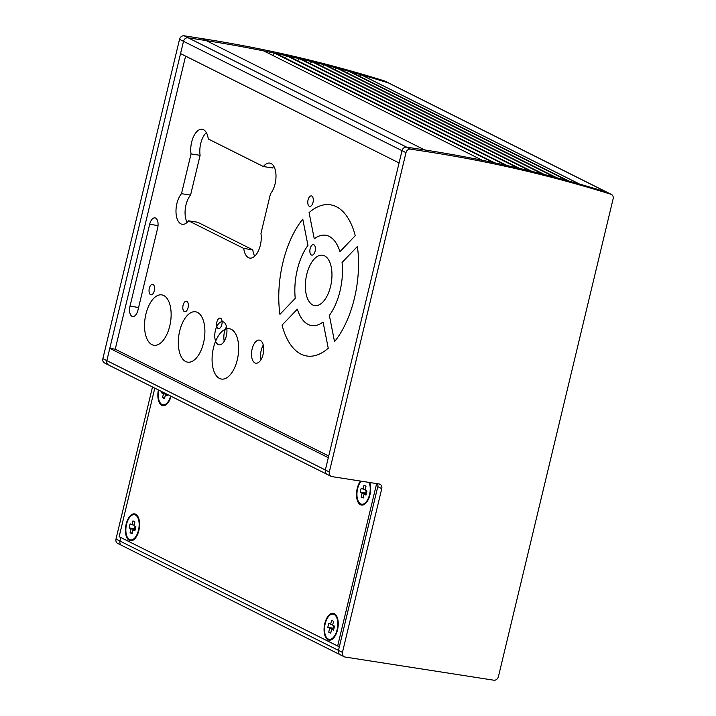 <?xml version="1.0" encoding="UTF-8"?>
<svg xmlns="http://www.w3.org/2000/svg" width="716" height="716" viewBox="0 0 716 716"><rect width="100%" height="100%" fill="white"/><g stroke="black" fill="none" stroke-linecap="round" stroke-linejoin="round"><path stroke-width="1.07" d="M226.516 326.729A11.689 5.898 -81.1 0 0 224.457 331.947A11.689 5.898 -81.1 0 0 224.26 341.228M226.319 336.001A11.689 5.898 98.9 0 1 219.051 344.817A11.689 5.898 98.9 0 1 215.391 330.532A11.689 5.898 98.9 0 1 222.649 321.717A11.689 5.898 98.9 0 1 226.319 336.001M263.264 345.121A11.689 5.898 -81.1 0 0 261.206 350.339A11.689 5.898 -81.1 0 0 261.009 359.611M263.067 354.393A11.689 5.898 98.9 0 1 255.809 363.209A11.689 5.898 98.9 0 1 252.139 348.925A11.689 5.898 98.9 0 1 259.407 340.109A11.689 5.898 98.9 0 1 263.067 354.393M157.618 228.252L137.964 310.135A8.502 4.287 98.9 0 1 132.675 316.544A8.502 4.287 98.9 0 1 130.017 306.153L149.671 224.278A8.502 4.287 98.9 0 1 154.951 217.87A8.502 4.287 98.9 0 1 157.618 228.252M273.879 166.398A17.005 8.574 -81.1 0 0 272.456 167.956L263.39 166.542A17.005 8.574 98.9 0 1 269.753 163.087A17.005 8.574 98.9 0 1 275.991 175.456A17.005 8.574 98.9 0 1 270.496 193.696L260.955 233.443A17.005 8.574 98.9 0 1 258.548 250.555A17.005 8.574 98.9 0 1 249.777 258.091A17.005 8.574 98.9 0 1 243.735 248.425L252.802 249.83A17.005 8.574 -81.1 0 0 254.717 256.185M206.342 132.603A17.005 8.574 -81.1 0 0 200.104 155.345L191.038 153.931A17.005 8.574 98.9 0 1 193.445 136.819A17.005 8.574 98.9 0 1 202.207 129.283A17.005 8.574 98.9 0 1 208.258 138.958L263.39 166.542M252.802 249.83L197.67 222.246L188.594 220.832A17.005 8.574 98.9 0 1 182.24 224.296A17.005 8.574 98.9 0 1 175.993 211.918A17.005 8.574 98.9 0 1 181.497 193.678L190.563 195.092A17.005 8.574 -81.1 0 0 187.18 222.39M243.735 248.425L188.594 220.832M200.104 155.345L190.563 195.092M152.499 386.989L115.992 539.058L119.966 541.045A4.251 3.625 116.6 0 0 121.693 545.413A4.251 3.625 -63.4 0 1 119.966 541.045L120.816 537.51L119.966 541.045L338.48 650.397A4.251 3.625 116.6 0 0 340.207 654.755A4.251 3.625 -63.4 0 1 338.48 650.397L342.454 652.383L381.762 488.625A4.251 3.625 116.6 0 0 380.044 484.267A4.251 3.625 116.6 0 0 379.122 483.971L331.973 476.623A4.251 3.625 -63.4 0 1 331.052 476.337A4.251 3.625 -63.4 0 1 329.324 471.969L405.99 152.651A4.251 3.625 -63.4 0 1 410.599 149.125L428.732 151.944A1700.187 1449.533 -63.4 0 1 610.945 194.26A4.251 3.625 -63.4 0 1 611.41 194.448A4.251 3.625 -63.4 0 1 613.129 198.815L498.408 676.674A4.251 3.625 -63.4 0 1 493.798 680.2L345.094 657.037A4.251 3.625 -63.4 0 1 344.181 656.742A4.251 3.625 -63.4 0 1 342.454 652.383M611.41 194.448L607.437 192.461A4.251 3.625 116.6 0 0 606.971 192.273A4.251 3.625 -63.4 0 1 607.437 192.461L388.922 83.11A4.251 3.625 116.6 0 0 388.457 82.931A4.251 3.625 -63.4 0 1 388.922 83.11L384.948 81.123A4.251 3.625 116.6 0 0 384.483 80.935A1700.187 1449.533 116.6 0 0 202.27 38.628L184.137 35.8A4.251 3.625 116.6 0 0 179.528 39.326L102.871 358.644L106.845 360.631A4.251 3.625 116.6 0 0 108.564 364.999A4.251 3.625 -63.4 0 1 106.845 360.631L183.502 41.313L180.557 53.602L399.072 162.944L402.016 150.664A4.251 3.625 -63.4 0 1 406.625 147.138A4.251 3.625 116.6 0 0 402.016 150.664L325.359 469.982A4.251 3.625 116.6 0 0 327.078 474.341A4.251 3.625 -63.4 0 1 325.359 469.982L106.845 360.631L109.79 348.352L115.231 349.202L185.596 56.117M184.137 35.8L188.111 37.787A4.251 3.625 116.6 0 0 183.502 41.313A4.251 3.625 -63.4 0 1 188.111 37.787L206.244 40.615L188.111 37.787L410.599 149.125M428.732 151.944L424.758 149.957A1700.187 1449.533 116.6 0 1 482.298 160.268L263.783 50.925A1700.187 1449.533 116.6 0 0 206.244 40.615A1700.187 1449.533 -63.4 0 1 388.457 82.931A1700.187 1449.533 116.6 0 0 360.989 74.697L579.504 184.048A1700.187 1449.533 116.6 0 1 606.971 192.273A1700.187 1449.533 116.6 0 0 424.758 149.957L406.625 147.138L424.758 149.957L202.27 38.628M272.599 55.338L274.523 53.154L493.038 162.496A1700.187 1449.533 116.6 0 1 494.792 162.872L276.278 53.53A1700.187 1449.533 116.6 0 0 274.523 53.154M285.111 57.951L286.991 55.866L505.505 165.208A1700.187 1449.533 116.6 0 1 507.25 165.602L288.736 56.251A1700.187 1449.533 116.6 0 0 286.991 55.866M297.605 60.69L299.413 58.694L517.928 168.036A1700.187 1449.533 116.6 0 1 519.673 168.448L301.159 59.106A1700.187 1449.533 116.6 0 0 299.413 58.694M310.055 63.554L311.809 61.648L530.323 170.999A1700.187 1449.533 116.6 0 1 532.06 171.419L313.545 62.077A1700.187 1449.533 116.6 0 0 311.809 61.648M322.469 66.534L324.16 64.726L542.674 174.069A1700.187 1449.533 116.6 0 1 544.411 174.516L325.896 65.174A1700.187 1449.533 116.6 0 0 324.16 64.726M334.846 69.649L336.475 67.931L554.99 177.273A1700.187 1449.533 116.6 0 1 556.726 177.738L338.212 68.387A1700.187 1449.533 116.6 0 0 336.475 67.931M347.179 72.88L348.755 71.251L567.269 180.602A1700.187 1449.533 116.6 0 1 568.987 181.076L350.482 71.725A1700.187 1449.533 116.6 0 0 348.755 71.251M359.486 76.236L360.989 74.697M341.12 655.05A4.251 3.625 -63.4 0 1 340.207 654.755L121.693 545.413A4.251 3.625 -63.4 0 0 122.606 545.708M376.643 483.586L337.648 646.02L339.465 646.297L338.48 650.397L377.788 486.638L381.762 488.625M109.79 348.352L328.304 457.694L325.359 469.982L329.324 471.969M328 474.636A4.251 3.625 -63.4 0 1 327.078 474.341L108.564 364.999A4.251 3.625 -63.4 0 0 109.485 365.294M181.497 193.678L191.038 153.931M328.707 456.02L115.231 349.202M377.502 483.721A4.251 3.625 -63.4 0 1 377.788 486.638M115.992 539.058A4.251 3.625 116.6 0 0 117.719 543.426L121.693 545.413M102.871 358.644A4.251 3.625 116.6 0 0 104.59 363.012L108.564 364.999M369.742 482.512A13.604 6.856 98.9 0 1 365.849 503.151A13.604 6.856 98.9 0 1 360.443 504.726A13.604 6.856 98.9 0 1 356.496 494.523A13.604 6.856 98.9 0 1 360.506 481.071M171.07 396.279A13.604 6.856 98.9 0 1 167.195 403.743A13.604 6.856 98.9 0 1 161.798 405.319A13.604 6.856 98.9 0 1 158.388 389.934M334.3 613.621A13.604 6.856 98.9 0 1 336.815 616.422A13.604 6.856 98.9 0 1 333.414 638.242A13.604 6.856 98.9 0 1 328.009 639.818A13.604 6.856 98.9 0 1 324.796 623.538A13.604 6.856 98.9 0 1 334.3 613.621M135.655 514.213A13.604 6.856 98.9 0 1 138.161 517.015A13.604 6.856 98.9 0 1 134.76 538.844A13.604 6.856 98.9 0 1 129.363 540.41A13.604 6.856 98.9 0 1 126.15 524.13A13.604 6.856 98.9 0 1 135.655 514.213M337.648 646.02L119.133 536.669L154.799 388.135M130.545 539.909A12.754 6.426 98.9 0 1 126.544 524.327A12.754 6.426 98.9 0 1 134.474 514.715A12.754 6.426 98.9 0 1 138.465 530.296A12.754 6.426 98.9 0 1 130.545 539.909L131.27 540.025A12.754 6.426 -81.1 0 0 135.055 538.522M138.349 517.408A12.754 6.426 -81.1 0 0 135.199 514.822L134.474 514.715M133.006 529.858L132.075 533.742L130.088 532.749L131.019 528.864L129.14 527.916L130.115 523.826L132.004 524.765L132.943 520.881L134.921 521.875L133.99 525.759L135.879 526.707L134.894 530.798L133.006 529.858L135.047 530.171M132.004 524.765L134.152 525.105M135.154 526.35L134.572 528.766L135.297 529.124M129.14 527.916L134.572 528.766M131.019 528.864L135.208 529.518M130.088 532.749L132.236 533.089M329.19 639.316A12.754 6.426 98.9 0 1 325.198 623.734A12.754 6.426 98.9 0 1 333.119 614.122A12.754 6.426 98.9 0 1 337.12 629.695A12.754 6.426 98.9 0 1 329.19 639.316L329.915 639.433A12.754 6.426 -81.1 0 0 333.71 637.92M336.994 616.816A12.754 6.426 -81.1 0 0 333.844 614.23L333.119 614.122M331.66 629.266L330.72 633.15L328.733 632.156L329.673 628.263L327.785 627.323L328.769 623.233L330.658 624.173L331.589 620.289L333.575 621.282L332.645 625.166L334.524 626.115L333.549 630.205L331.66 629.266L333.692 629.579M330.658 624.173L332.797 624.504M333.808 625.748L333.226 628.174L333.951 628.532M327.785 627.323L333.226 628.174M329.673 628.263L333.853 628.917M328.733 632.156L330.882 632.488M170.668 396.073A12.754 6.426 98.9 0 1 162.98 404.817L163.704 404.925A12.754 6.426 -81.1 0 0 167.49 403.421M167.607 394.543L167.329 395.706L165.441 394.758L164.51 398.651L162.523 397.657L163.454 393.764L161.565 392.824L161.843 391.661M165.441 394.758L167.481 395.08M161.565 392.824L165.342 393.406M163.454 393.764L167.231 394.355M162.523 397.657L164.671 397.989M162.98 404.817A12.754 6.426 98.9 0 1 158.782 390.13M369.089 482.405A12.754 6.426 98.9 0 1 369.546 494.604A12.754 6.426 98.9 0 1 361.625 504.225L362.35 504.332A12.754 6.426 -81.1 0 0 366.145 502.829M361.625 504.225A12.754 6.426 98.9 0 1 357.633 488.643A12.754 6.426 98.9 0 1 361.15 481.17M364.095 494.165L363.155 498.059L361.168 497.065L362.108 493.172L360.22 492.223L361.204 488.133L363.084 489.082L364.023 485.188L366.01 486.182L365.07 490.075L366.959 491.015L365.974 495.114L364.095 494.165L366.127 494.488M363.084 489.082L365.232 489.413M366.243 490.657L365.661 493.073L366.377 493.44M360.22 492.223L365.661 493.073M362.108 493.172L366.288 493.825M361.168 497.065L363.316 497.396M163.722 295.511A25.499 12.861 -81.1 0 0 144.551 327.185A25.499 12.861 -81.1 0 0 165.199 337.522A25.499 12.861 -81.1 0 0 163.722 295.511M197.491 312.409A25.499 12.861 -81.1 0 0 178.329 344.092A25.499 12.861 -81.1 0 0 198.967 354.42A25.499 12.861 -81.1 0 0 197.491 312.409M231.259 329.306A25.499 12.861 -81.1 0 0 212.097 360.989A25.499 12.861 -81.1 0 0 232.736 371.318A25.499 12.861 -81.1 0 0 231.259 329.306M153.027 284.431A5.316 2.676 -81.1 0 0 149.035 291.027A5.316 2.676 -81.1 0 0 153.34 293.184A5.316 2.676 -81.1 0 0 153.027 284.431M186.804 301.329A5.316 2.676 -81.1 0 0 182.813 307.925A5.316 2.676 -81.1 0 0 187.109 310.082A5.316 2.676 -81.1 0 0 186.804 301.329M220.573 318.226A5.316 2.676 -81.1 0 0 216.581 324.822A5.316 2.676 -81.1 0 0 220.877 326.979A5.316 2.676 -81.1 0 0 220.573 318.226M302.779 219.168A76.505 38.575 -81.1 0 0 279.929 314.333L295.243 298.348A45.69 23.037 -81.1 0 1 307.952 245.4L302.779 219.168M282.059 325.127A76.505 38.575 -81.1 0 0 328.241 348.227L323.059 321.994A45.69 23.037 -81.1 0 1 297.373 309.142L282.059 325.127M334.533 341.657A76.505 38.575 -81.1 0 0 357.382 246.492L342.069 262.477A45.69 23.037 -81.1 0 1 329.36 315.416L334.533 341.657M355.252 235.698A76.505 38.575 -81.1 0 0 309.079 212.589L314.252 238.822A45.69 23.037 -81.1 0 1 339.939 251.683L355.252 235.698M324.554 255.845A25.499 12.861 -81.1 0 0 305.383 287.528A25.499 12.861 -81.1 0 0 326.031 297.856A25.499 12.861 -81.1 0 0 324.554 255.845M313.868 244.765A5.316 2.676 -81.1 0 0 309.867 251.37A5.316 2.676 -81.1 0 0 314.172 253.518A5.316 2.676 -81.1 0 0 313.868 244.765M311.764 196.023A5.316 2.676 -81.1 0 0 307.773 202.628A5.316 2.676 -81.1 0 0 312.078 204.776A5.316 2.676 -81.1 0 0 311.764 196.023M149.671 224.278L158.03 225.585M130.017 306.153L138.591 307.495M179.528 39.326L405.99 152.651M384.483 80.935L610.945 194.26M340.207 654.755L344.181 656.742M327.078 474.341L331.052 476.337"/></g></svg>
